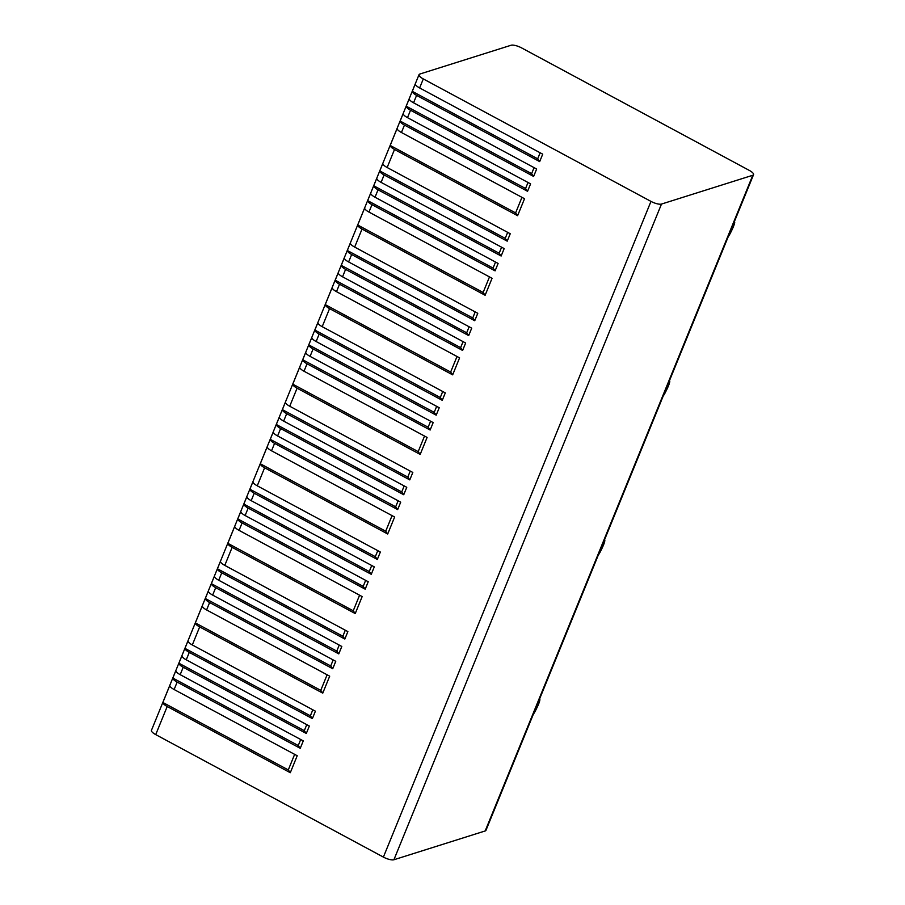 <?xml version="1.0" encoding="UTF-8"?>
<svg xmlns="http://www.w3.org/2000/svg" width="905" height="905" viewBox="0 0 905 905"><rect width="100%" height="100%" fill="white"/><g stroke="black" fill="none" stroke-linecap="round" stroke-linejoin="round"><path stroke-width="1.36" d="M419.807 74.052A8.405 2.5 22.2 0 0 419.038 74.64A8.405 2.5 22.2 0 0 423.302 78.927L650.978 201.396A8.405 2.5 22.2 0 0 661.487 204.066L752.779 175.265A8.405 2.5 22.2 0 0 753.548 174.665A8.405 2.5 22.2 0 0 749.283 170.389L521.608 47.908A8.405 2.5 22.2 0 0 511.087 45.25L419.807 74.052M172.832 678.06A8.405 2.5 22.2 0 0 177.154 682.099L300.245 748.311L298.254 745.528L172.832 678.06L175.864 670.628A8.405 2.5 22.2 0 0 180.186 674.666L303.277 740.89L300.245 748.311M178.896 663.207A8.405 2.5 22.2 0 0 183.217 667.245L306.309 733.457L304.306 730.674L178.896 663.207L181.928 655.774A8.405 2.5 22.2 0 0 186.249 659.813L309.34 726.036L306.309 733.457M312.372 718.604L315.404 711.183L192.313 644.96A8.405 2.5 22.2 0 1 187.98 640.921L184.948 648.353A8.405 2.5 22.2 0 0 189.281 652.392L312.372 718.604L310.37 715.821L312.825 709.792M195.344 622.889A8.405 2.5 22.2 0 0 199.666 626.927L322.757 693.14L320.766 690.357L195.344 622.889L202.268 605.909A8.405 2.5 22.2 0 0 206.6 609.947L329.692 676.171L322.757 693.14M205.299 598.488A8.405 2.5 22.2 0 0 209.621 602.526L332.723 668.738L330.721 665.956L205.299 598.488L208.331 591.056A8.405 2.5 22.2 0 0 212.652 595.094L335.755 661.317L332.723 668.738M211.363 583.635A8.405 2.5 22.2 0 0 215.684 587.673L338.775 653.885L336.784 651.102L211.363 583.635L214.395 576.202A8.405 2.5 22.2 0 0 218.716 580.241L341.807 646.464L338.775 653.885M217.426 568.781A8.405 2.5 22.2 0 0 221.748 572.82L344.839 639.032L342.848 636.249L217.426 568.781L220.458 561.349A8.405 2.5 22.2 0 0 224.779 565.387L347.871 631.6L344.839 639.032M227.822 543.317A8.405 2.5 22.2 0 0 232.144 547.355L355.235 613.567L353.233 610.784L227.822 543.317L234.746 526.337A8.405 2.5 22.2 0 0 239.067 530.375L362.158 596.587L355.235 613.567M237.777 518.916A8.405 2.5 22.2 0 0 242.099 522.954L365.19 589.166L363.199 586.383L237.777 518.916L240.809 511.483A8.405 2.5 22.2 0 0 245.131 515.522L368.222 581.734L365.19 589.166M243.841 504.062A8.405 2.5 22.2 0 0 248.162 508.09L371.254 574.313L369.263 571.53L243.841 504.062L246.873 496.63A8.405 2.5 22.2 0 0 251.194 500.669L374.285 566.881L371.254 574.313M249.904 489.198A8.405 2.5 22.2 0 0 254.226 493.236L377.317 559.46L375.315 556.677L249.904 489.198L252.936 481.777A8.405 2.5 22.2 0 0 257.258 485.815L380.349 552.027L377.317 559.46M260.289 463.745A8.405 2.5 22.2 0 0 264.611 467.783L387.702 533.995L385.711 531.212L260.289 463.745L267.224 446.765A8.405 2.5 22.2 0 0 271.545 450.803L394.637 517.015L387.702 533.995M270.256 439.332A8.405 2.5 22.2 0 0 274.577 443.371L397.668 509.594L395.666 506.8L270.256 439.332L273.276 431.911A8.405 2.5 22.2 0 0 277.609 435.95L400.7 502.162L397.668 509.594M276.308 424.479A8.405 2.5 22.2 0 0 280.629 428.518L403.732 494.741L401.73 491.947L276.308 424.479L279.34 417.058A8.405 2.5 22.2 0 0 283.661 421.097L406.764 487.309L403.732 494.741M282.371 409.626A8.405 2.5 22.2 0 0 286.693 413.664L409.784 479.888L407.793 477.093L282.371 409.626L285.403 402.205A8.405 2.5 22.2 0 0 289.724 406.243L412.816 472.455L409.784 479.888M292.768 384.161A8.405 2.5 22.2 0 0 297.089 388.2L420.18 454.423L418.189 451.629L292.768 384.161L299.691 367.192A8.405 2.5 22.2 0 0 304.012 371.231L427.103 437.443L420.18 454.423M302.723 359.76A8.405 2.5 22.2 0 0 307.044 363.799L430.135 430.022L428.144 427.228L302.723 359.76L305.754 352.339A8.405 2.5 22.2 0 0 310.076 356.378L433.167 422.59L430.135 430.022M308.786 344.907A8.405 2.5 22.2 0 0 313.107 348.945L436.199 415.169L434.208 412.375L308.786 344.907L311.818 337.486A8.405 2.5 22.2 0 0 316.139 341.524L439.23 407.736L436.199 415.169M314.85 330.054A8.405 2.5 22.2 0 0 319.171 334.092L442.262 400.315L440.271 397.521L314.85 330.054L317.881 322.632A8.405 2.5 22.2 0 0 322.203 326.671L445.294 392.883L442.262 400.315M325.234 304.589A8.405 2.5 22.2 0 0 329.567 308.628L452.658 374.851L450.656 372.057L325.234 304.589L332.169 287.62A8.405 2.5 22.2 0 0 336.49 291.659L459.582 357.871L452.658 374.851M335.201 280.188A8.405 2.5 22.2 0 0 339.522 284.227L462.613 350.45L460.611 347.656L335.201 280.188L338.232 272.767A8.405 2.5 22.2 0 0 342.554 276.806L465.645 343.018L462.613 350.45M341.264 265.335A8.405 2.5 22.2 0 0 345.586 269.373L468.677 335.585L466.675 332.802L341.264 265.335L344.285 257.914A8.405 2.5 22.2 0 0 348.617 261.952L471.709 328.164L468.677 335.585M347.316 250.481A8.405 2.5 22.2 0 0 351.649 254.52L474.74 320.732L472.738 317.949L347.316 250.481L350.348 243.06A8.405 2.5 22.2 0 0 354.67 247.088L477.772 313.311L474.74 320.732M357.713 225.017A8.405 2.5 22.2 0 0 362.034 229.055L485.125 295.268L483.134 292.485L357.713 225.017L364.636 208.048A8.405 2.5 22.2 0 0 368.957 212.075L492.06 278.299L485.125 295.268M367.668 200.616A8.405 2.5 22.2 0 0 371.989 204.654L495.092 270.867L493.089 268.084L367.668 200.616L370.699 193.184A8.405 2.5 22.2 0 0 375.021 197.222L498.112 263.446L495.092 270.867M373.731 185.763A8.405 2.5 22.2 0 0 378.052 189.801L501.144 256.013L499.153 253.23L373.731 185.763L376.763 178.33A8.405 2.5 22.2 0 0 381.084 182.369L504.176 248.592L501.144 256.013M379.795 170.909A8.405 2.5 22.2 0 0 384.116 174.948L507.207 241.16L505.216 238.377L379.795 170.909L382.826 163.477A8.405 2.5 22.2 0 0 387.148 167.516L510.239 233.739L507.207 241.16M390.191 145.445A8.405 2.5 22.2 0 0 394.512 149.483L517.603 215.695L515.601 212.913L390.191 145.445L397.114 128.465A8.405 2.5 22.2 0 0 401.435 132.503L524.527 198.727L517.603 215.695M400.146 121.044A8.405 2.5 22.2 0 0 404.467 125.082L527.558 191.294L525.567 188.512L400.146 121.044L403.178 113.611A8.405 2.5 22.2 0 0 407.499 117.65L530.59 183.873L527.558 191.294M406.209 106.19A8.405 2.5 22.2 0 0 410.531 110.229L533.622 176.441L531.62 173.658L406.209 106.19L409.241 98.758A8.405 2.5 22.2 0 0 413.562 102.797L536.654 169.02L533.622 176.441M412.273 91.337A8.405 2.5 22.2 0 0 416.594 95.376L539.685 161.588L537.683 158.805L412.273 91.337L415.293 83.905A8.405 2.5 22.2 0 0 419.626 87.943L542.717 154.167L539.685 161.588M753.548 174.665L485.962 830.36A8.405 2.5 -157.8 0 1 485.193 830.948L393.913 859.75A8.405 2.5 -157.8 0 1 383.392 857.092L155.717 734.611A8.405 2.5 -157.8 0 1 151.452 730.335L419.038 74.64M162.866 702.461A8.405 2.5 22.2 0 0 167.199 706.5L290.29 772.712L288.288 769.929L162.866 702.461L169.801 685.481A8.405 2.5 22.2 0 0 174.122 689.519L297.213 755.743L290.29 772.712M184.948 648.353L310.37 715.821M327.124 674.779L320.766 690.357M333.176 659.926L330.721 665.956M339.239 645.073L336.784 651.102M345.303 630.219L342.848 636.249M359.59 595.207L353.233 610.784M365.654 580.354L363.199 586.383M371.717 565.501L369.263 571.53M377.781 550.647L375.315 556.677M392.069 515.635L385.711 531.212M398.132 500.782L395.666 506.8M404.184 485.928L401.73 491.947M410.248 471.075L407.793 477.093M424.536 436.063L418.189 451.629M430.599 421.21L428.144 427.228M436.663 406.356L434.208 412.375M442.726 391.503L440.271 397.521M457.014 356.491L450.656 372.057M463.077 341.638L460.611 347.656M469.141 326.784L466.675 332.802M475.193 311.931L472.738 317.949M489.481 276.919L483.134 292.485M495.544 262.065L493.089 268.084M501.608 247.212L499.153 253.23M507.671 232.359L505.216 238.377M521.959 197.347L515.601 212.913M528.022 182.482L525.567 188.512M534.086 167.629L531.62 173.658M540.149 152.775L537.683 158.805M728.016 237.223L729.849 234.146C732.926 228.286 734.543 224.293 734.736 222.178L734.272 221.906M663.071 396.367L664.904 393.29C667.969 387.431 669.598 383.449 669.791 381.322L669.168 381.424M598.126 555.512L599.958 552.435C603.024 546.586 604.653 542.593 604.845 540.466L604.223 540.568M533.181 714.667L535.013 711.59C538.079 705.73 539.708 701.737 539.9 699.622L539.278 699.712M294.645 754.363L288.288 769.929M300.709 739.509L298.254 745.528M306.772 724.645L304.306 730.674M174.122 689.519L177.154 682.099M180.186 674.666L183.217 667.245M186.249 659.813L189.281 652.392M192.313 644.96L199.666 626.927M206.6 609.947L209.621 602.526M212.652 595.094L215.684 587.673M218.716 580.241L221.748 572.82M224.779 565.387L232.144 547.355M239.067 530.375L242.099 522.954M245.131 515.522L248.162 508.09M251.194 500.669L254.226 493.236M257.258 485.815L264.611 467.783M271.545 450.803L274.577 443.371M277.609 435.95L280.629 428.518M283.661 421.097L286.693 413.664M289.724 406.243L297.089 388.2M304.012 371.231L307.044 363.799M310.076 356.378L313.107 348.945M316.139 341.524L319.171 334.092M322.203 326.671L329.567 308.628M336.49 291.659L339.522 284.227M342.554 276.806L345.586 269.373M348.617 261.952L351.649 254.52M354.67 247.088L362.034 229.055M368.957 212.075L371.989 204.654M375.021 197.222L378.052 189.801M381.084 182.369L384.116 174.948M387.148 167.516L394.512 149.483M401.435 132.503L404.467 125.082M407.499 117.65L410.531 110.229M413.562 102.797L416.594 95.376M419.626 87.943L423.302 78.927M155.717 734.611L167.199 706.5M383.392 857.092L650.978 201.396M393.913 859.75L661.487 204.066M485.193 830.948L752.779 175.265"/></g></svg>
